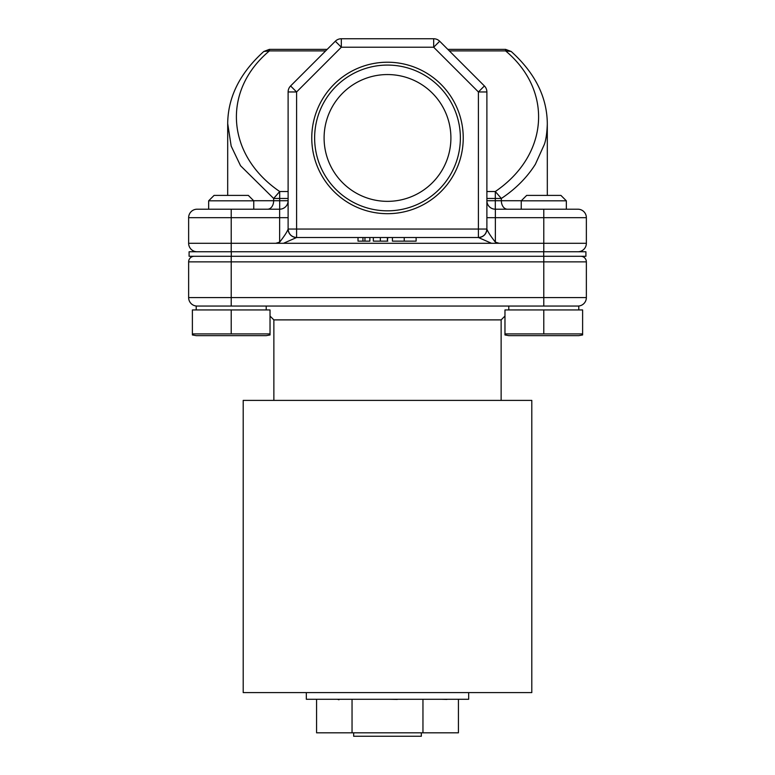 <?xml version="1.0" encoding="UTF-8"?>
<svg xmlns="http://www.w3.org/2000/svg" width="775" height="775" viewBox="0 0 775 775"><rect width="100%" height="100%" fill="white"/><g stroke="black" fill="none" stroke-linecap="round" stroke-linejoin="round"><path stroke-width="1.16" d="M526.661 195.407L560.926 195.407L566.341 200.812L521.246 200.812L526.661 195.407M214.074 195.407L248.339 195.407L253.754 200.812L208.659 200.812L214.074 195.407M253.754 209.202L253.754 200.812M208.659 209.202L208.659 200.812M566.341 209.202L566.341 200.812M521.246 209.202L521.246 200.812M463.237 137.95A75.737 75.737 0 0 0 387.5 62.223A75.737 75.737 0 0 0 311.763 137.95A75.737 75.737 0 0 0 387.5 213.687A75.737 75.737 0 0 0 463.237 137.95M460.369 137.95A72.869 72.869 0 0 0 387.5 65.081A72.869 72.869 0 0 0 314.631 137.95A72.869 72.869 0 0 0 387.5 210.829A72.869 72.869 0 0 0 460.369 137.95M450.905 137.95A63.405 63.405 0 0 0 387.5 74.555A63.405 63.405 0 0 0 324.095 137.95A63.405 63.405 0 0 0 387.5 201.355A63.405 63.405 0 0 0 450.905 137.95M243.205 692.598L531.795 692.598L531.795 400.394L243.205 400.394L243.205 692.598M501.134 400.394L501.134 319.891L273.866 319.891L270.029 316.055M273.866 400.394L273.866 319.891M306.328 692.598L306.328 699.273L468.672 699.273L468.672 692.598M501.134 319.891L504.971 316.055M578.789 309.942L578.789 306.057L196.211 306.057L196.211 309.942M508.797 309.942L508.797 306.057M266.203 309.942L266.203 306.057M504.971 333.909L504.971 334.965L508.797 335.643L578.789 335.643L582.616 334.965L582.616 333.909L504.971 333.909L504.971 334.965L504.971 309.942L582.616 309.942L582.616 333.909M192.384 333.909L192.384 334.965L196.211 335.643L266.203 335.643L270.029 334.965L270.029 333.909L192.384 333.909L192.384 334.965L192.384 309.942L270.029 309.942L270.029 333.909M577.879 251.768A8.477 8.477 0 0 0 586.365 243.292L586.365 217.678L495.361 217.678L495.361 242.149L499.216 243.292L275.784 243.292L279.639 242.149L279.639 217.678L231.212 217.678L231.212 251.768M547.305 123.651L547.315 195.407M446.884 699.35L443.571 699.273M337.91 699.35L339.004 699.273M397.294 699.273L389.408 699.273M441.488 699.273L446.894 699.428M458.422 699.273L458.422 732.821L422.956 732.821L422.956 699.273M389.108 699.273L397.294 699.428M422.956 732.821L352.044 732.821L352.044 699.273M352.044 732.821L316.578 732.821L316.578 699.273M231.212 256.283L231.212 297.581L188.635 297.581A8.477 8.477 0 0 0 197.121 306.057A8.477 8.477 0 0 1 188.635 297.581L188.635 261.873A5.59 5.59 0 0 1 194.234 256.283A5.59 5.59 0 0 0 188.635 261.873L543.788 261.873L543.788 297.581L231.212 297.581L231.212 306.057M543.788 306.057L543.788 297.581L586.365 297.581A8.477 8.477 0 0 1 577.879 306.057A8.477 8.477 0 0 0 586.365 297.581L586.365 261.873L543.788 261.873L543.788 256.283M338.985 699.757L337.9 699.428M353.662 736.25L353.662 732.821L353.662 736.25L421.338 736.25L421.338 732.821M543.788 333.909L543.788 309.942M231.212 333.909L231.212 309.942M580.766 256.283A5.59 5.59 0 0 1 586.365 261.873A5.59 5.59 0 0 0 580.766 256.283M585.91 256.283L585.91 251.768L585.91 256.283L189.09 256.283L189.09 251.768L543.701 251.768L543.701 256.283M585.91 251.768L543.701 251.768M288.116 217.678L279.639 217.678L279.639 209.202L197.121 209.202A8.477 8.477 0 0 0 188.635 217.678L188.635 243.292A8.477 8.477 0 0 0 197.121 251.768M283.485 243.292L296.593 237.518C291.478 236.985 288.649 234.157 288.116 229.042C287.273 231.628 284.454 235.997 279.639 242.149M495.361 242.149C490.546 235.997 487.727 231.628 486.884 229.042C486.351 234.157 483.522 236.985 478.417 237.518L491.515 243.292M586.365 217.678A8.477 8.477 0 0 0 577.879 209.202L495.361 209.202L495.361 217.678L486.884 217.678M439.677 41.23L433.68 47.227L433.68 38.75A8.477 8.477 0 0 1 439.677 41.23L484.404 85.957A8.477 8.477 0 0 1 486.884 91.954L478.407 91.954L484.404 85.957A8.477 8.477 0 0 1 486.884 91.954L486.884 229.042A8.477 8.477 0 0 1 478.407 237.518L296.583 237.518A8.477 8.477 0 0 1 288.116 229.042L288.116 91.954A8.477 8.477 0 0 1 290.596 85.957A8.477 8.477 0 0 0 288.116 91.954L296.593 91.954L296.593 237.518A8.477 8.477 0 0 1 288.116 229.042L478.407 229.042L478.407 91.954L433.68 47.227L341.32 47.227L296.593 91.954L290.596 85.957L335.323 41.23A8.477 8.477 0 0 1 341.32 38.75L341.32 47.227L335.323 41.23M364.957 237.518L364.957 241.132L369.869 241.132L369.869 237.518M362.933 237.518L362.933 241.132L364.957 241.132M358.011 237.518L358.011 241.132L362.933 241.132M387.384 237.518L387.384 241.132L387.791 237.518M380.341 237.518L380.341 241.132L387.791 241.132M373.337 241.132L373.337 237.518L373.337 241.132L380.341 241.132M404.23 237.518L404.23 241.132L416.117 241.132L416.117 237.518M392.412 237.518L392.412 241.132L404.23 241.132M486.884 198.468L495.302 198.468L495.302 200.725L486.884 200.725A8.477 8.477 0 0 0 495.361 209.202M279.639 209.202A8.477 8.477 0 0 0 288.116 200.725L279.698 200.725L279.698 209.202M447.814 49.367L505.61 49.367L511.19 51.47C535.167 73.131 547.198 97.34 547.305 124.097L547.305 124.097C546.956 133.164 545.968 139.926 544.35 144.382L535.37 164.281C526.961 177.572 515.617 188.964 501.347 198.468L495.302 191.522L486.884 191.522M433.68 38.75L341.32 38.75M253.667 200.725L273.653 200.725L273.653 198.468L240.541 165.734L231.173 146.088L227.695 123.545M511.19 51.47L505.61 50.908C553.389 90.888 548.681 155.174 495.302 191.522L495.302 198.468L501.347 198.468L501.347 200.725A8.477 6.035 -90 0 0 507.383 209.202M267.617 209.202A8.477 6.035 -90 0 0 273.653 200.725L279.698 200.725L279.698 198.468L273.653 198.468L279.698 191.522C226.319 155.174 221.611 90.888 269.39 50.908L269.39 49.367L327.186 49.367M325.655 50.908L269.39 50.908L263.81 51.47C239.833 73.131 227.802 97.34 227.695 124.097L227.685 195.407M231.299 256.283L231.299 251.768M586.365 243.292L543.788 243.292L543.788 251.768M275.784 243.292L188.635 243.292M543.788 209.202L543.788 243.292L499.216 243.292M231.212 209.202L231.212 217.678L188.635 217.678M478.407 237.518L478.407 229.042L486.884 229.042A8.477 8.477 0 0 1 478.407 237.518M521.333 200.725L495.302 200.725L495.302 209.202M288.116 191.522L279.698 191.522L279.698 198.468L288.116 198.468M449.345 50.908L505.61 50.908L505.61 49.367M269.39 49.367L263.81 51.47"/></g></svg>
